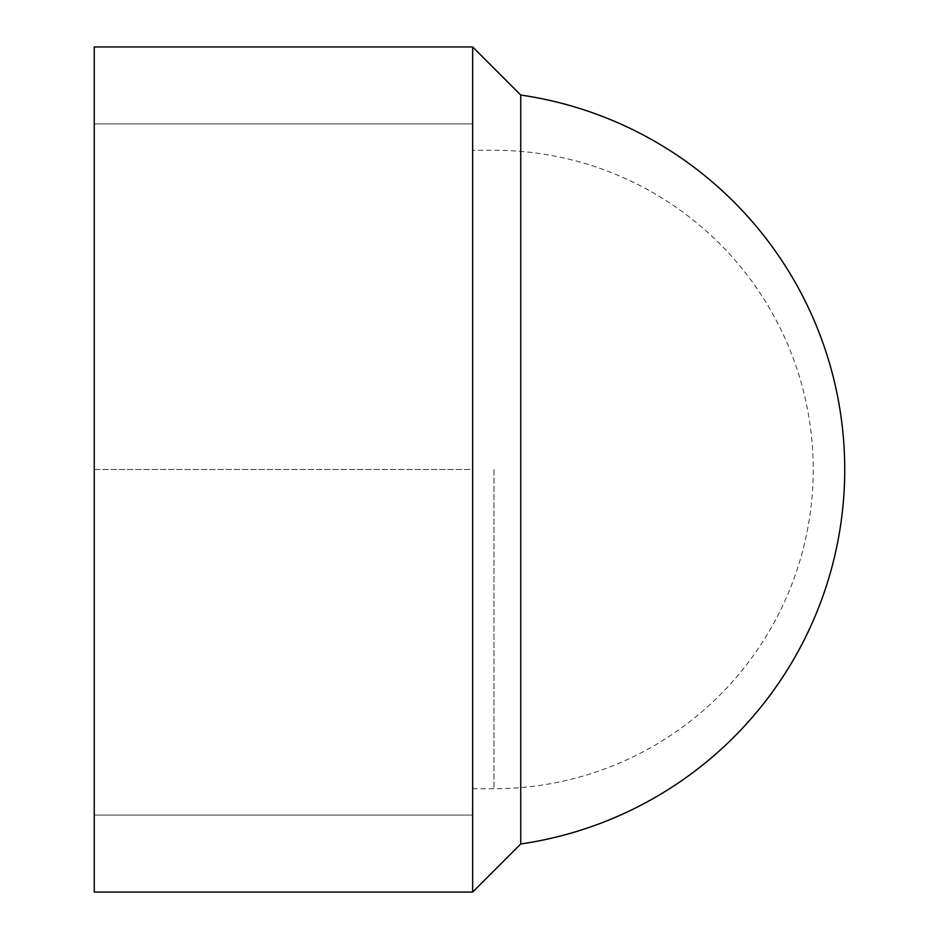 <?xml version="1.0" encoding="UTF-8"?>
<svg xmlns="http://www.w3.org/2000/svg" width="939" height="939" viewBox="0 0 939 939"><rect width="100%" height="100%" fill="white"/><g stroke="black" fill="none" stroke-linecap="round" stroke-linejoin="round"><path stroke-width="0.7" stroke-dasharray="4.7 3.52" d="M472.657 469.5L472.657 815.111L472.657 123.889L472.657 788.737L472.657 150.263L472.657 469.5L94.252 469.5L94.252 123.889L94.252 815.111L94.252 469.5L472.657 469.5M94.252 892.05L94.252 46.95M472.657 123.889L94.252 123.889L472.657 123.889M472.657 892.05L472.657 46.95M472.657 815.111L94.252 815.111L472.657 815.111M520.734 843.973L520.734 95.027M493.984 469.5L493.984 788.737L493.984 469.5M472.657 788.737L493.984 788.737A319.237 319.237 0 0 0 813.221 469.5A319.237 319.237 0 0 0 493.984 150.263L472.657 150.263"/><path stroke-width="1.41" d="M94.252 469.5L94.252 892.05L472.657 892.05L472.657 46.95L94.252 46.95L94.252 469.5M520.734 469.5L520.734 843.973A378.405 378.405 0 0 0 520.734 95.027L520.734 469.5M520.734 95.027L472.657 46.95M520.734 843.973L472.657 892.05"/></g></svg>
